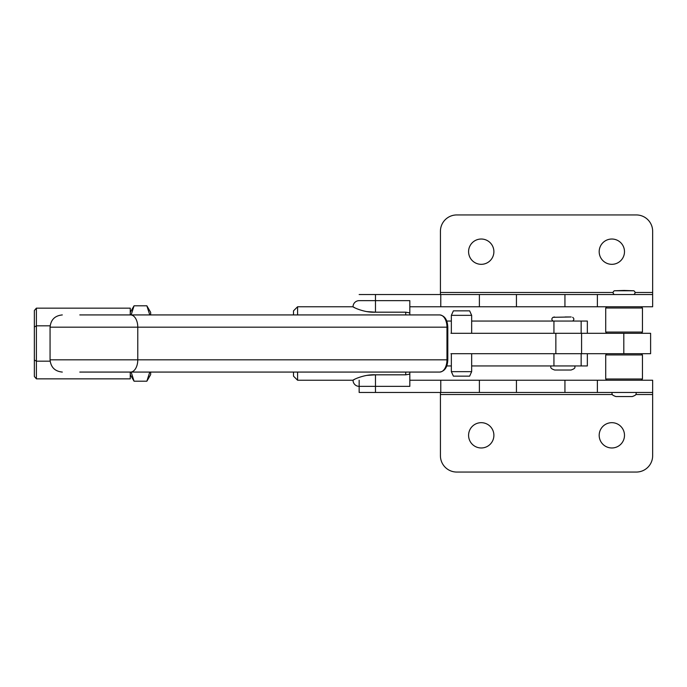 <?xml version="1.0" encoding="UTF-8"?>
<svg xmlns="http://www.w3.org/2000/svg" width="687" height="687" viewBox="0 0 687 687"><rect width="100%" height="100%" fill="white"/><g stroke="black" fill="none" stroke-linecap="round" stroke-linejoin="round"><path stroke-width="1.03" d="M354.672 307.707L353.032 306.771A6.123 6.123 0 0 1 359.155 300.648L375.48 300.648L375.48 312.181L367.141 311.623M635.776 394.518L652.65 394.518L652.65 392.475L375.48 392.475L375.48 386.352L359.155 386.352A6.123 6.123 0 0 1 353.032 380.229C352.354 380.134 363.973 374.132 375.48 374.819L367.141 375.377M354.672 379.293L353.032 380.229L297.583 380.229L293.504 376.15L293.504 372.071M359.155 294.525L375.48 294.525L375.48 300.648L409.821 300.648L409.821 314.929M293.504 314.929L293.504 310.85L297.583 306.771L353.032 306.771C352.354 306.866 363.973 312.868 375.48 312.181L405.734 312.181L409.821 312.894M405.734 372.071L405.734 374.819L375.48 374.819L375.48 386.352L409.821 386.352L409.821 372.071M297.583 372.071L297.583 380.229M297.583 306.771L297.583 314.929M405.734 314.929L405.734 312.181M405.734 374.819L409.821 374.106M611.834 447.976A12.649 12.649 0 0 1 599.184 435.326A12.649 12.649 0 0 1 611.834 422.677A12.649 12.649 0 0 1 624.492 435.326A12.649 12.649 0 0 1 611.834 447.976M481.235 447.976A12.649 12.649 0 0 1 468.586 435.326A12.649 12.649 0 0 1 481.235 422.677A12.649 12.649 0 0 1 493.893 435.326A12.649 12.649 0 0 1 481.235 447.976M375.48 392.475L359.155 392.475L359.155 380.229M652.65 392.475L652.65 380.229L409.821 380.229M440.779 392.475L440.779 380.229M440.427 392.475L440.427 394.518L612.383 394.518M652.65 394.518L652.65 455.73A16.325 16.325 0 0 1 636.325 472.055L456.752 472.055A16.325 16.325 0 0 1 440.427 455.73L440.427 394.518M481.235 264.323A12.649 12.649 0 0 1 468.586 251.674A12.649 12.649 0 0 1 481.235 239.024A12.649 12.649 0 0 1 493.893 251.674A12.649 12.649 0 0 1 481.235 264.323M611.834 264.323A12.649 12.649 0 0 1 599.184 251.674A12.649 12.649 0 0 1 611.834 239.024A12.649 12.649 0 0 1 624.492 251.674A12.649 12.649 0 0 1 611.834 264.323M375.48 294.525L652.65 294.525L652.65 306.771L409.821 306.771M440.779 294.525L440.779 306.771M652.65 294.525L652.65 292.482L635.097 292.482M613.07 292.482L440.427 292.482L440.427 294.525M440.427 292.482L440.427 231.27A16.325 16.325 0 0 1 456.752 214.945L636.325 214.945A16.325 16.325 0 0 1 652.65 231.27L652.65 292.482M587.351 333.298L587.351 321.052L471.66 321.052M472.167 333.298L581.15 333.298L581.15 321.052M451.35 321.052L446.756 321.052M450.947 333.298L553.937 333.298L553.937 321.052M34.35 329.219L34.35 357.781M131.148 314.929L134.059 305.801L130.255 312.379L130.255 314.929L130.255 308.154L36.394 308.154L34.35 310.515L34.35 327.003L36.394 325.827L36.394 378.846L130.255 378.846L130.255 372.071L130.255 374.621L134.059 381.199L131.148 372.071M50.142 325.827L36.394 325.827L36.394 308.154M50.142 361.173L36.394 361.173L34.35 359.997L34.35 327.003M36.394 378.846L34.35 376.485L34.35 359.997M570.725 370.027L554.701 370.027C549.128 368.086 551.403 367.159 550.622 365.948M624.079 290.446L633.878 290.781L614.29 290.781L624.079 290.446M636.325 392.475C635.544 393.703 637.811 394.63 632.246 396.554L615.921 396.554C610.339 394.613 612.624 393.685 611.834 392.475M587.351 353.702L587.351 365.948L581.15 365.948L581.15 353.702L472.167 353.702M471.66 365.948L581.15 365.948M450.947 353.702L553.937 353.702L553.937 365.948M451.35 365.948L446.756 365.948M149.775 372.071L146.863 381.199L150.668 374.621L150.668 372.071M150.668 314.929L150.668 312.379L146.863 305.801L149.775 314.929M134.059 381.199L146.863 381.199M134.059 305.801L146.863 305.801M79.795 314.929L439.723 314.929C444.772 315.745 447.469 319.824 447.804 327.175L447.804 359.825L446.971 359.825L446.971 327.175L137.778 327.175L137.778 359.825L446.971 359.825A12.246 7.248 -90 0 1 439.723 372.071L79.795 372.071M453.394 376.15L469.642 376.15L471.66 371.658L451.35 371.658L453.394 376.15M471.66 315.342L451.35 315.342L453.394 310.85L469.642 310.85L471.66 315.342L471.66 333.298M471.66 353.702L471.66 371.658M606.939 306.771L605.719 307.991L642.448 307.991L641.22 306.771M641.22 333.298L642.448 332.07L642.448 307.991M606.939 333.298L605.719 332.07L642.448 332.07M605.719 332.07L605.719 307.991M606.939 353.702L605.719 354.93L642.448 354.93L641.22 353.702M641.22 380.229L642.448 379.009L642.448 354.93M606.939 380.229L605.719 379.009L642.448 379.009M605.719 379.009L605.719 354.93M650.606 353.702L555.852 353.702L555.852 333.298L650.606 333.298L650.606 353.702M597.372 392.475L597.372 380.229M564.937 392.475L564.937 380.229M516.444 392.475L516.444 380.229M479.389 392.475L479.389 380.229M597.372 294.525L597.372 306.771M479.389 294.525L479.389 306.771M516.444 294.525L516.444 306.771M564.937 294.525L564.937 306.771M553.069 321.052C551.463 319.807 551.463 318.562 553.069 317.317L571.026 316.973M130.53 314.929A12.246 7.248 90 0 1 137.778 327.175L50.065 327.175L50.065 359.825L137.778 359.825A12.246 7.248 90 0 1 130.53 372.071M447.804 327.175L446.971 327.175A12.246 7.248 -90 0 0 439.723 314.929M623.813 353.702L623.813 333.298M581.58 353.702L581.58 333.298M571.198 316.973L565.092 316.973M572.657 317.317C574.263 318.562 574.263 319.807 572.657 321.052M553.069 317.317L554.529 316.973M575.113 365.948C574.323 367.159 576.608 368.086 571.026 370.027M633.878 294.525C635.484 293.28 635.484 292.035 633.878 290.781M614.29 294.525C612.684 293.28 612.684 292.035 614.29 290.781M50.065 359.825C50.795 367.262 54.874 371.341 62.311 372.071M50.065 327.175C50.795 319.738 54.874 315.659 62.311 314.929M439.723 372.071C444.772 371.255 447.469 367.176 447.804 359.825M451.35 315.342L451.35 333.298M451.35 353.702L451.35 371.658"/></g></svg>
